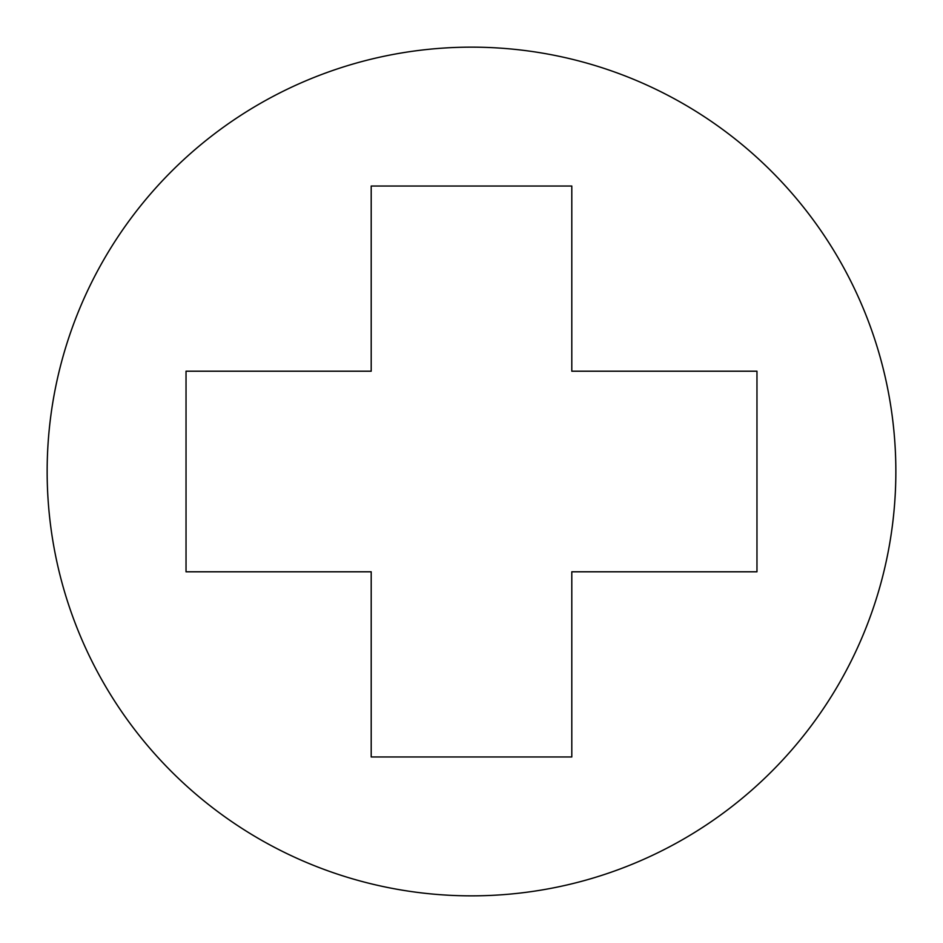 <?xml version="1.0" encoding="UTF-8"?>
<svg xmlns="http://www.w3.org/2000/svg" width="943" height="943" viewBox="0 0 943 943"><rect width="100%" height="100%" fill="white"/><g stroke="black" fill="none" stroke-linecap="round" stroke-linejoin="round"><path stroke-width="1.41" d="M471.5 47.15A424.35 424.35 0 0 1 895.85 471.5A424.35 424.35 0 0 1 471.5 895.85A424.35 424.35 0 0 1 47.15 471.5A424.35 424.35 0 0 1 471.5 47.15M371.2 756.97L371.2 571.8L186.03 571.8L186.03 371.2L371.2 371.2L371.2 186.03L571.8 186.03L571.8 371.2L756.97 371.2L756.97 571.8L571.8 571.8L571.8 756.97L371.2 756.97"/></g></svg>
